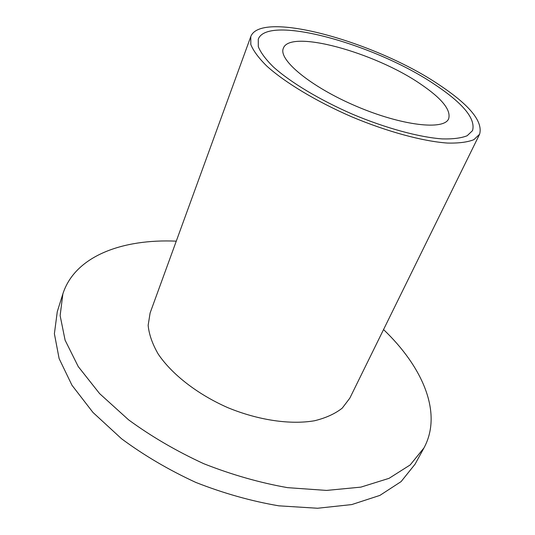 <?xml version="1.0" encoding="UTF-8"?>
<svg xmlns="http://www.w3.org/2000/svg" width="535" height="535" viewBox="0 0 535 535"><rect width="100%" height="100%" fill="white"/><g stroke="black" fill="none" stroke-linecap="round" stroke-linejoin="round"><path stroke-width="0.8" d="M435.062 84.711C463.37 103.603 475.856 118.91 472.525 130.64L467.162 135.736C461.257 138.11 452.971 139.167 442.318 138.913C419.259 137.254 386.089 128.293 352.853 114.356C319.783 100.012 290.358 82.27 273.198 66.775C265.641 59.265 260.672 52.557 258.298 46.652L258.265 39.249C267.38 13.897 376.179 44.525 435.062 84.711C463.37 103.603 475.856 118.91 472.525 130.64L467.162 135.736C461.257 138.11 452.971 139.167 442.318 138.913C419.259 137.254 386.089 128.293 352.853 114.356C319.783 100.012 290.358 82.27 273.198 66.775C265.641 59.265 260.672 52.557 258.298 46.652L258.265 39.249C267.38 13.897 376.179 44.525 435.062 84.711M439.275 84.904C469.717 105.141 483.159 121.585 479.601 134.238L473.876 139.662C467.59 142.19 458.762 143.326 447.407 143.059C422.81 141.307 387.353 131.744 351.789 116.837C316.419 101.489 284.974 82.517 266.691 65.979C258.632 57.961 253.343 50.805 250.815 44.519L250.768 36.634C260.719 9.51 376.473 42.191 439.275 84.904M479.601 134.238L349.816 398.167L342.26 408.118C335.104 413.762 325.882 417.969 314.607 420.737C290.592 424.93 258.432 420.296 227.756 407.637C197.388 394.262 171.782 374.253 158.186 354.023C152.381 343.965 149.031 334.402 148.148 325.327L150.108 312.982L250.768 36.634M383.548 329.573C422.503 366.729 442.92 412.953 423.967 447.922L410.178 464.942L389.039 478.343L360.878 487.124L326.557 490.421L287.549 487.652C259.809 482.751 231.902 474.779 203.828 463.731C176.423 451.119 151.351 436.493 128.614 419.861L99.617 393.62L78.244 366.575L65.089 340.166L60.134 315.637L62.869 293.902C74.987 256.018 122.488 238.757 176.269 241.158M423.967 447.922L415.046 464.206L401.096 481.607L379.877 495.403L351.742 504.579L317.563 508.25L278.809 505.829C251.283 501.141 223.63 493.344 195.85 482.436C168.746 469.937 143.982 455.372 121.552 438.753L92.976 412.458L71.971 385.247L59.117 358.584L54.389 333.726L57.292 311.611L62.869 293.902M420.517 84.015C441.843 98.447 451.219 110.036 448.644 118.79C444.07 130.513 401.852 125.758 356.31 106.251C310.701 86.877 278.046 59.699 283.343 48.284C289.883 28.83 374.921 52.537 420.517 84.015"/></g></svg>
